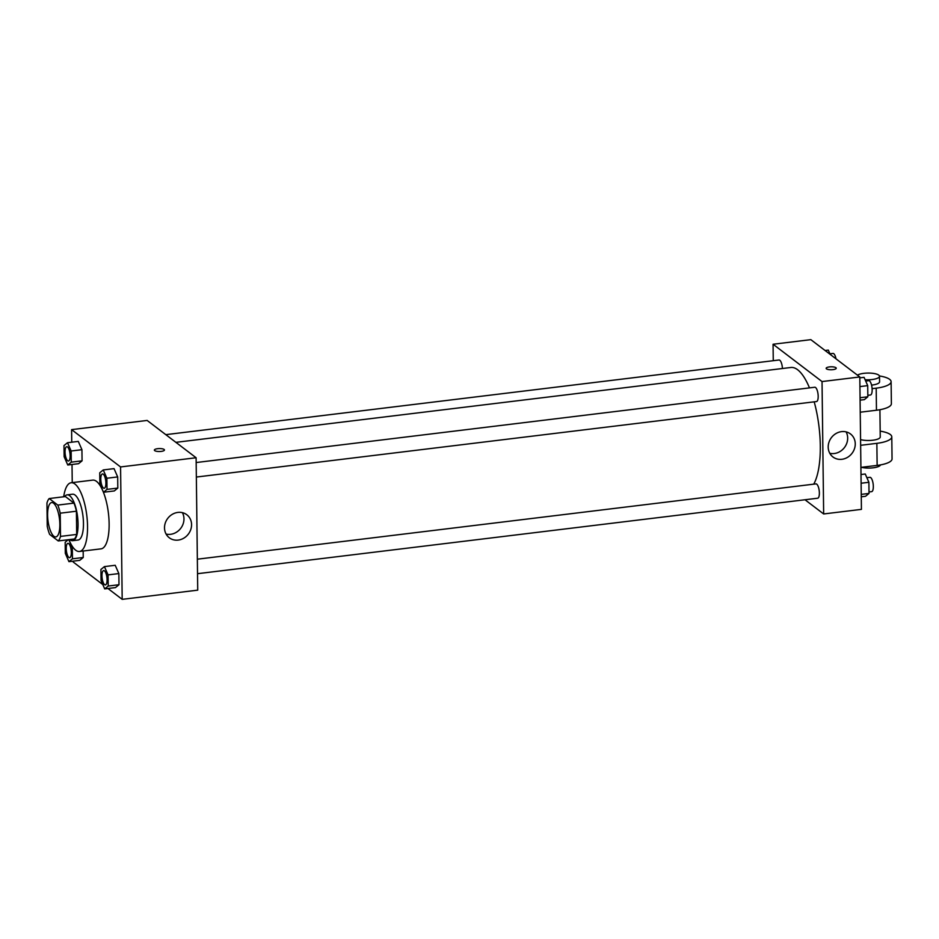 <?xml version="1.0" encoding="UTF-8"?>
<svg xmlns="http://www.w3.org/2000/svg" width="939" height="939" viewBox="0 0 939 939"><rect width="100%" height="100%" fill="white"/><g stroke="black" fill="none" stroke-linecap="round" stroke-linejoin="round"><path stroke-width="1.41" d="M53.922 536.298A17.313 5.798 83.1 0 1 47.713 517.741A17.313 5.798 83.1 0 1 51.633 502.565A17.313 5.798 83.1 0 1 59.486 519.044A17.313 5.798 83.1 0 1 55.812 536.92A17.313 5.798 83.1 0 1 53.922 536.298M60.495 536.404L60.213 513.187A22.336 7.489 83.1 0 0 57.795 505.088L49.215 498.539A22.336 7.489 83.1 0 0 46.95 503.081L47.232 526.298A22.336 7.489 83.1 0 0 49.65 534.397L58.241 540.946A22.336 7.489 83.1 0 0 60.495 536.404L76.681 534.432L76.399 511.215L60.213 513.187M76.681 534.432A22.336 7.489 83.1 0 1 74.427 538.974L58.241 540.946M76.399 511.215A22.336 7.489 83.1 0 0 73.981 503.116L65.401 496.567L49.215 498.539M69.815 539.538A23.076 7.735 -96.9 0 0 72.702 540.676A23.076 7.735 -96.9 0 0 77.585 516.837A23.076 7.735 -96.9 0 0 67.127 494.865A23.076 7.735 -96.9 0 0 64.591 496.672M67.127 494.865L72.514 494.207A23.076 7.735 83.1 0 1 82.984 516.18A23.076 7.735 83.1 0 1 78.09 540.019L72.702 540.676M73.981 503.116L57.795 505.088M63.699 496.778A34.614 11.597 83.1 0 1 71.129 482.752A34.614 11.597 83.1 0 1 86.822 515.711A34.614 11.597 83.1 0 1 79.486 551.475A34.614 11.597 83.1 0 1 75.707 550.219A34.614 11.597 83.1 0 1 68.923 539.643M71.129 482.752L92.703 480.122A34.614 11.597 83.1 0 1 108.408 513.093A34.614 11.597 83.1 0 1 101.072 548.846L79.486 551.475M67.772 465.005L78.559 463.69L82.069 460.838L81.928 449.687L78.289 441.4L67.502 442.715L63.993 445.567L64.134 456.706L67.772 465.005L71.27 462.152L71.141 451.002L67.502 442.715M103.513 492.247L114.312 490.933L117.809 488.08L117.68 476.93L114.042 468.631L103.243 469.946L99.745 472.798L99.874 483.949L103.513 492.247L107.023 489.383L106.882 478.244L103.243 469.946M107.95 588.507L122.187 599.352L120.568 466.941L71.599 429.628L71.751 442.187M72.021 464.488L72.244 482.623M73.207 561.146L73.219 562.038L102.809 584.586M68.23 539.725L65.178 542.214L65.307 553.364L68.946 561.663L79.745 560.348L83.242 557.496L83.172 551.029L83.242 557.496L72.456 558.811L72.315 547.66L68.805 539.655M104.699 588.894L115.497 587.579L118.995 584.727L118.854 573.576L115.215 565.29L104.429 566.604L100.919 569.457L101.06 580.607L104.699 588.894L108.208 586.042L108.067 574.891L104.429 566.604M122.187 599.352L197.73 590.15L196.11 457.751L147.141 420.437L71.599 429.628M196.11 457.751L120.568 466.941M178.199 540.089A14.472 12.958 -52.7 0 1 169.266 537.754A14.472 12.958 -52.7 0 1 167.729 518.398A14.472 12.958 -52.7 0 1 186.802 514.736A14.472 12.958 -52.7 0 1 190.77 529.561A14.472 12.958 -52.7 0 1 178.199 540.089M154.689 450.614A5.047 1.479 179.3 0 1 154.36 450.11A5.047 1.479 179.3 0 1 159.384 448.572A5.047 1.479 179.3 0 1 164.454 449.981A5.047 1.479 179.3 0 1 160.323 451.483A5.047 1.479 179.3 0 1 154.689 450.614M154.36 450.11A5.047 1.479 179.3 0 1 159.384 448.572A5.047 1.479 179.3 0 1 164.454 449.981M182.389 512.659A14.472 12.958 -52.7 0 1 170.616 534.303A14.472 12.958 -52.7 0 1 166.086 534.056M175.886 442.339L790.861 367.489A62.08 20.799 83.1 0 1 809.477 387.889M814.195 401.845A62.08 20.799 83.1 0 1 813.726 484.16M197.53 573.694L817.693 498.21A7.207 2.418 -96.9 0 0 819.324 491.895A7.207 2.418 -96.9 0 0 816.742 484.16A7.207 2.418 -96.9 0 0 815.956 483.89L197.354 559.186M165.792 434.651L779.018 360.001A7.207 2.418 83.1 0 1 782.422 368.511M196.169 462.54L814.77 387.244A7.207 2.418 83.1 0 1 818.033 394.11A7.207 2.418 83.1 0 1 816.507 401.552L196.345 477.047M773.067 344.249L773.266 360.705L773.067 344.249L822.036 381.563L773.067 344.249L810.838 339.648L859.807 376.962L822.036 381.563L823.656 513.962L822.036 381.563M823.656 513.962L805.005 499.759L823.656 513.962L861.427 509.372L859.807 376.962M103.689 570.595L103.654 570.595A7.207 2.418 83.1 0 1 103.689 570.595A7.207 2.418 83.1 0 1 106.964 577.462A7.207 2.418 83.1 0 1 105.438 584.903A7.207 2.418 83.1 0 1 105.414 584.915A7.207 2.418 83.1 0 1 104.605 584.645A7.207 2.418 83.1 0 1 102.011 576.922A7.207 2.418 83.1 0 1 103.654 570.595A7.207 2.418 83.1 0 1 106.917 577.462A7.207 2.418 83.1 0 1 105.391 584.915L105.438 584.903M115.497 587.579L118.995 584.727L108.208 586.042M118.995 584.727L118.854 573.576L108.067 574.891M118.854 573.576L115.215 565.29M102.515 473.937L102.468 473.937A7.207 2.418 83.1 0 1 102.515 473.937A7.207 2.418 83.1 0 1 105.778 480.803A7.207 2.418 83.1 0 1 104.252 488.257A7.207 2.418 83.1 0 1 104.229 488.257A7.207 2.418 83.1 0 1 103.419 487.998A7.207 2.418 83.1 0 1 100.837 480.263A7.207 2.418 83.1 0 1 102.468 473.937A7.207 2.418 83.1 0 1 105.743 480.803A7.207 2.418 83.1 0 1 104.206 488.257L104.206 488.257M114.312 490.933L117.809 488.08L107.023 489.383M117.809 488.08L117.68 476.93L106.882 478.244M117.68 476.93L114.042 468.631M68.946 561.663L72.456 558.811M67.925 543.352A7.207 2.418 83.1 0 1 67.948 543.352A7.207 2.418 83.1 0 1 71.211 550.219A7.207 2.418 83.1 0 1 69.686 557.672A7.207 2.418 83.1 0 1 69.662 557.672A7.207 2.418 83.1 0 1 68.852 557.414A7.207 2.418 83.1 0 1 66.27 549.679A7.207 2.418 83.1 0 1 67.901 543.364A7.207 2.418 83.1 0 1 71.164 550.231A7.207 2.418 83.1 0 1 69.639 557.672L69.639 557.672M79.745 560.348L83.242 557.496M73.16 547.554L72.315 547.66M66.763 446.694L66.716 446.706A7.207 2.418 83.1 0 1 66.763 446.694A7.207 2.418 83.1 0 1 70.038 453.56A7.207 2.418 83.1 0 1 68.5 461.014A7.207 2.418 83.1 0 1 68.488 461.014L68.465 461.026A7.207 2.418 83.1 0 1 67.678 460.756A7.207 2.418 83.1 0 1 65.084 453.032A7.207 2.418 83.1 0 1 66.716 446.706A7.207 2.418 83.1 0 1 69.991 453.572A7.207 2.418 83.1 0 1 68.465 461.026M78.559 463.69L82.069 460.838L71.27 462.152M82.069 460.838L81.928 449.687L71.141 451.002M81.928 449.687L78.289 441.4M861.274 496.813L865.523 496.285L869.021 493.433L868.892 482.294L865.253 473.995L860.993 474.512M869.021 493.433L861.239 494.384M868.892 482.294L861.098 483.233M866.873 477.693L869.913 477.329A7.207 2.418 83.1 0 1 873.176 484.195A7.207 2.418 83.1 0 1 871.65 491.649L869.009 491.966M860.089 400.155L864.338 399.638L867.847 396.786L867.706 385.636L864.068 377.337L859.819 377.854M867.847 396.786L860.054 397.725M867.706 385.636L859.924 386.586M865.688 381.046L868.728 380.671A7.207 2.418 83.1 0 1 872.002 387.537A7.207 2.418 83.1 0 1 870.476 394.99L867.824 395.307M830.205 354.414L828.315 350.106L825.064 350.493M829.947 353.803L832.975 353.44A7.207 2.418 83.1 0 1 836.015 358.839M841.555 431.623A14.472 12.958 -52.7 0 1 850.499 433.959A14.472 12.958 -52.7 0 1 852.037 453.314A14.472 12.958 -52.7 0 1 832.963 456.976A14.472 12.958 -52.7 0 1 828.996 442.152A14.472 12.958 -52.7 0 1 841.555 431.623M829.783 453.279A14.472 12.958 127.3 0 0 844.443 447.539A14.472 12.958 127.3 0 0 846.086 431.87M832.975 369.637A5.047 1.479 179.3 0 1 826.144 368.334A5.047 1.479 179.3 0 1 831.168 366.797A5.047 1.479 179.3 0 1 836.238 368.217A5.047 1.479 179.3 0 1 832.975 369.637M836.238 368.217A5.047 1.479 -0.7 0 0 831.168 366.809A5.047 1.479 -0.7 0 0 826.144 368.334M860.57 439.605A11.538 3.369 -0.7 0 0 873.153 440.18A11.538 3.369 -0.7 0 0 880.242 436.975L879.913 409.721M860.64 445.309L876.862 443.337L877.132 465.404A23.076 6.749 -0.7 0 0 892.05 458.901L891.78 436.835A23.076 6.749 179.3 0 1 876.862 443.337M880.172 431.142A23.076 6.749 179.3 0 1 891.78 436.835M872.108 388.664L876.193 388.171L876.463 410.237L860.23 412.209M876.463 410.237A23.076 6.749 -0.7 0 0 891.381 403.735L891.111 381.668A23.076 6.749 -0.7 0 0 879.444 375.964M860.91 467.376L877.132 465.404M861.415 467.317A11.538 3.369 -0.7 0 0 873.282 467.798A11.538 3.369 -0.7 0 0 880.524 464.899M871.556 385.119A11.538 3.369 -0.7 0 0 879.573 381.809L879.503 376.293A11.538 3.369 179.3 0 1 865.112 379.732M876.193 388.171A23.076 6.749 -0.7 0 0 891.111 381.668M857.448 375.166A11.538 3.369 179.3 0 1 870.371 373.112A11.538 3.369 179.3 0 1 879.503 376.293"/></g></svg>
